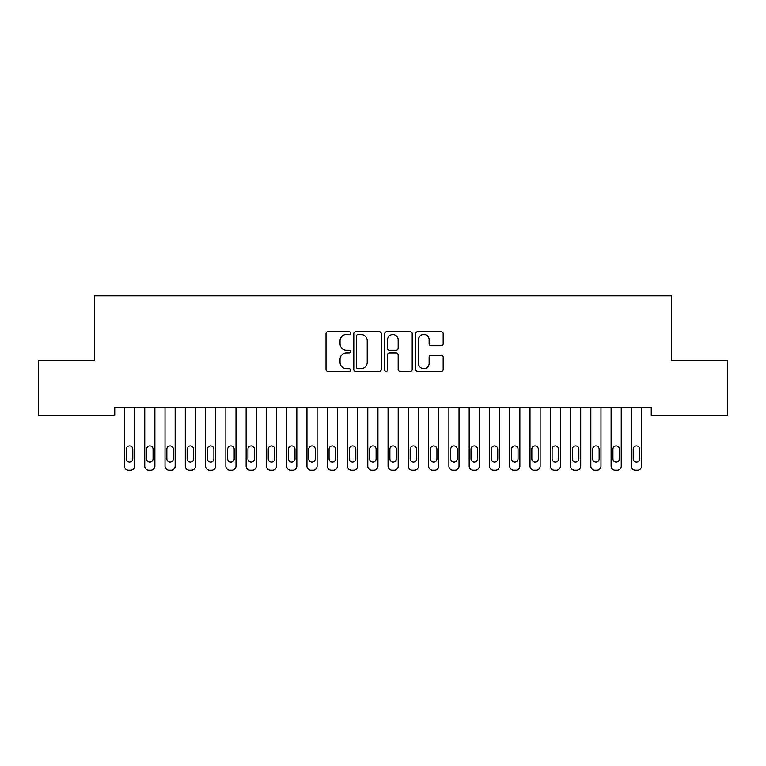 <?xml version="1.0" encoding="UTF-8"?>
<svg xmlns="http://www.w3.org/2000/svg" width="766" height="766" viewBox="0 0 766 766"><rect width="100%" height="100%" fill="white"/><g stroke="black" fill="none" stroke-linecap="round" stroke-linejoin="round"><path stroke-width="1.15" d="M350.56 333.038A1.398 1.398 0 0 0 349.162 331.649L328.02 331.649A1.992 1.992 0 0 0 326.029 333.641L326.029 369.461A1.992 1.992 0 0 0 328.02 371.453L349.162 371.453A1.398 1.398 0 0 0 350.56 370.064A1.398 1.398 0 0 0 349.162 368.666L346.433 368.666A6.367 6.367 0 0 1 340.056 362.299L340.056 359.311A6.367 6.367 0 0 1 346.433 352.944L349.162 352.944A1.398 1.398 0 0 0 350.56 351.556A1.398 1.398 0 0 0 349.162 350.158L346.433 350.158A6.367 6.367 0 0 1 340.056 343.79L340.056 340.803A6.367 6.367 0 0 1 346.433 334.436L349.162 334.436A1.398 1.398 0 0 0 350.56 333.038M441.168 345.677A1.992 1.992 0 0 0 443.16 343.685L443.16 333.641A1.992 1.992 0 0 0 441.168 331.649L417.681 331.649A1.992 1.992 0 0 0 415.689 333.641L415.689 369.461A1.992 1.992 0 0 0 417.681 371.453L441.168 371.453A1.992 1.992 0 0 0 443.16 369.461L443.16 357.32A1.992 1.992 0 0 0 441.168 355.328L431.114 355.328A1.992 1.992 0 0 0 429.123 357.32L429.123 363.343A5.324 5.324 0 0 1 423.799 368.666A5.324 5.324 0 0 1 418.475 363.343L418.475 339.759A5.324 5.324 0 0 1 423.799 334.436A5.324 5.324 0 0 1 429.123 339.759L429.123 343.685A1.992 1.992 0 0 0 431.114 345.677L441.168 345.677M651.253 407.311L114.747 407.311L114.747 415.421L38.3 415.421L38.3 360.671L94.467 360.671L94.467 295.791L671.533 295.791L671.533 360.671L727.7 360.671L727.7 415.421L651.253 415.421L651.253 407.311M381.257 333.641A1.992 1.992 0 0 0 379.266 331.649L355.778 331.649A1.992 1.992 0 0 0 353.796 333.641L353.796 369.461A1.992 1.992 0 0 0 355.778 371.453L379.266 371.453A1.992 1.992 0 0 0 381.257 369.461L381.257 333.641M386.734 331.649L410.222 331.649A1.992 1.992 0 0 1 412.204 333.641L412.204 369.461A1.992 1.992 0 0 1 410.222 371.453L400.168 371.453A1.992 1.992 0 0 1 398.176 369.461L398.176 354.936A1.992 1.992 0 0 0 396.185 352.944L389.521 352.944A1.992 1.992 0 0 0 387.529 354.936L387.529 370.064A1.398 1.398 0 0 1 386.131 371.453A1.398 1.398 0 0 1 384.743 370.064L384.743 333.641A1.992 1.992 0 0 1 386.734 331.649M357.971 334.436A1.398 1.398 0 0 0 356.583 335.824L356.583 367.278A1.398 1.398 0 0 0 357.971 368.666L360.863 368.666A6.367 6.367 0 0 0 367.23 362.299L367.23 340.803A6.367 6.367 0 0 0 360.863 334.436L357.971 334.436M398.176 339.855A5.324 5.324 0 0 0 392.853 334.531A5.324 5.324 0 0 0 387.529 339.855L387.529 348.166A1.992 1.992 0 0 0 389.521 350.158L396.185 350.158A1.992 1.992 0 0 0 398.176 348.166L398.176 339.855M134.615 407.311L134.615 466.149A4.06 4.06 0 0 1 130.555 470.209L128.535 470.209A4.06 4.06 0 0 1 124.475 466.149L124.475 407.311M132.786 458.853L132.786 449.125A3.246 3.246 0 0 0 129.54 445.879A3.246 3.246 0 0 0 126.304 449.125L126.304 458.853A3.246 3.246 0 0 0 129.54 462.099A3.246 3.246 0 0 0 132.786 458.853M154.885 407.311L154.885 466.149A4.06 4.06 0 0 1 150.835 470.209L148.805 470.209A4.06 4.06 0 0 1 144.755 466.149L144.755 407.311M153.066 458.853L153.066 449.125A3.246 3.246 0 0 0 149.82 445.879A3.246 3.246 0 0 0 146.574 449.125L146.574 458.853A3.246 3.246 0 0 0 149.82 462.099A3.246 3.246 0 0 0 153.066 458.853M175.165 407.311L175.165 466.149A4.06 4.06 0 0 1 171.115 470.209L169.085 470.209A4.06 4.06 0 0 1 165.025 466.149L165.025 407.311M173.346 458.853L173.346 449.125A3.246 3.246 0 0 0 170.1 445.879A3.246 3.246 0 0 0 166.854 449.125L166.854 458.853A3.246 3.246 0 0 0 170.1 462.099A3.246 3.246 0 0 0 173.346 458.853M195.445 407.311L195.445 466.149A4.06 4.06 0 0 1 191.385 470.209L189.355 470.209A4.06 4.06 0 0 1 185.305 466.149L185.305 407.311M193.616 458.853L193.616 449.125A3.246 3.246 0 0 0 190.37 445.879A3.246 3.246 0 0 0 187.134 449.125L187.134 458.853A3.246 3.246 0 0 0 190.37 462.099A3.246 3.246 0 0 0 193.616 458.853M215.715 407.311L215.715 466.149A4.06 4.06 0 0 1 211.665 470.209L209.635 470.209A4.06 4.06 0 0 1 205.585 466.149L205.585 407.311M213.896 458.853L213.896 449.125A3.246 3.246 0 0 0 210.65 445.879A3.246 3.246 0 0 0 207.404 449.125L207.404 458.853A3.246 3.246 0 0 0 210.65 462.099A3.246 3.246 0 0 0 213.896 458.853M235.995 407.311L235.995 466.149A4.06 4.06 0 0 1 231.945 470.209L229.915 470.209A4.06 4.06 0 0 1 225.855 466.149L225.855 407.311M234.166 458.853L234.166 449.125A3.246 3.246 0 0 0 230.93 445.879A3.246 3.246 0 0 0 227.684 449.125L227.684 458.853A3.246 3.246 0 0 0 230.93 462.099A3.246 3.246 0 0 0 234.166 458.853M256.275 407.311L256.275 466.149A4.06 4.06 0 0 1 252.215 470.209L250.185 470.209A4.06 4.06 0 0 1 246.135 466.149L246.135 407.311M254.446 458.853L254.446 449.125A3.246 3.246 0 0 0 251.2 445.879A3.246 3.246 0 0 0 247.954 449.125L247.954 458.853A3.246 3.246 0 0 0 251.2 462.099A3.246 3.246 0 0 0 254.446 458.853M276.545 407.311L276.545 466.149A4.06 4.06 0 0 1 272.495 470.209L270.465 470.209A4.06 4.06 0 0 1 266.415 466.149L266.415 407.311M274.726 458.853L274.726 449.125A3.246 3.246 0 0 0 271.48 445.879A3.246 3.246 0 0 0 268.234 449.125L268.234 458.853A3.246 3.246 0 0 0 271.48 462.099A3.246 3.246 0 0 0 274.726 458.853M296.825 407.311L296.825 466.149A4.06 4.06 0 0 1 292.765 470.209L290.745 470.209A4.06 4.06 0 0 1 286.685 466.149L286.685 407.311M294.996 458.853L294.996 449.125A3.246 3.246 0 0 0 291.76 445.879A3.246 3.246 0 0 0 288.514 449.125L288.514 458.853A3.246 3.246 0 0 0 291.76 462.099A3.246 3.246 0 0 0 294.996 458.853M317.105 407.311L317.105 466.149A4.06 4.06 0 0 1 313.045 470.209L311.015 470.209A4.06 4.06 0 0 1 306.965 466.149L306.965 407.311M315.276 458.853L315.276 449.125A3.246 3.246 0 0 0 312.03 445.879A3.246 3.246 0 0 0 308.784 449.125L308.784 458.853A3.246 3.246 0 0 0 312.03 462.099A3.246 3.246 0 0 0 315.276 458.853M337.375 407.311L337.375 466.149A4.06 4.06 0 0 1 333.325 470.209L331.295 470.209A4.06 4.06 0 0 1 327.235 466.149L327.235 407.311M335.556 458.853L335.556 449.125A3.246 3.246 0 0 0 332.31 445.879A3.246 3.246 0 0 0 329.064 449.125L329.064 458.853A3.246 3.246 0 0 0 332.31 462.099A3.246 3.246 0 0 0 335.556 458.853M357.655 407.311L357.655 466.149A4.06 4.06 0 0 1 353.595 470.209L351.575 470.209A4.06 4.06 0 0 1 347.515 466.149L347.515 407.311M355.826 458.853L355.826 449.125A3.246 3.246 0 0 0 352.59 445.879A3.246 3.246 0 0 0 349.344 449.125L349.344 458.853A3.246 3.246 0 0 0 352.59 462.099A3.246 3.246 0 0 0 355.826 458.853M377.935 407.311L377.935 466.149A4.06 4.06 0 0 1 373.875 470.209L371.845 470.209A4.06 4.06 0 0 1 367.795 466.149L367.795 407.311M376.106 458.853L376.106 449.125A3.246 3.246 0 0 0 372.86 445.879A3.246 3.246 0 0 0 369.614 449.125L369.614 458.853A3.246 3.246 0 0 0 372.86 462.099A3.246 3.246 0 0 0 376.106 458.853M398.205 407.311L398.205 466.149A4.06 4.06 0 0 1 394.155 470.209L392.125 470.209A4.06 4.06 0 0 1 388.065 466.149L388.065 407.311M396.386 458.853L396.386 449.125A3.246 3.246 0 0 0 393.14 445.879A3.246 3.246 0 0 0 389.894 449.125L389.894 458.853A3.246 3.246 0 0 0 393.14 462.099A3.246 3.246 0 0 0 396.386 458.853M418.485 407.311L418.485 466.149A4.06 4.06 0 0 1 414.425 470.209L412.405 470.209A4.06 4.06 0 0 1 408.345 466.149L408.345 407.311M416.656 458.853L416.656 449.125A3.246 3.246 0 0 0 413.41 445.879A3.246 3.246 0 0 0 410.174 449.125L410.174 458.853A3.246 3.246 0 0 0 413.41 462.099A3.246 3.246 0 0 0 416.656 458.853M438.765 407.311L438.765 466.149A4.06 4.06 0 0 1 434.705 470.209L432.675 470.209A4.06 4.06 0 0 1 428.625 466.149L428.625 407.311M436.936 458.853L436.936 449.125A3.246 3.246 0 0 0 433.69 445.879A3.246 3.246 0 0 0 430.444 449.125L430.444 458.853A3.246 3.246 0 0 0 433.69 462.099A3.246 3.246 0 0 0 436.936 458.853M459.035 407.311L459.035 466.149A4.06 4.06 0 0 1 454.985 470.209L452.955 470.209A4.06 4.06 0 0 1 448.895 466.149L448.895 407.311M457.216 458.853L457.216 449.125A3.246 3.246 0 0 0 453.97 445.879A3.246 3.246 0 0 0 450.724 449.125L450.724 458.853A3.246 3.246 0 0 0 453.97 462.099A3.246 3.246 0 0 0 457.216 458.853M479.315 407.311L479.315 466.149A4.06 4.06 0 0 1 475.255 470.209L473.235 470.209A4.06 4.06 0 0 1 469.175 466.149L469.175 407.311M477.486 458.853L477.486 449.125A3.246 3.246 0 0 0 474.24 445.879A3.246 3.246 0 0 0 471.004 449.125L471.004 458.853A3.246 3.246 0 0 0 474.24 462.099A3.246 3.246 0 0 0 477.486 458.853M499.585 407.311L499.585 466.149A4.06 4.06 0 0 1 495.535 470.209L493.505 470.209A4.06 4.06 0 0 1 489.455 466.149L489.455 407.311M497.766 458.853L497.766 449.125A3.246 3.246 0 0 0 494.52 445.879A3.246 3.246 0 0 0 491.274 449.125L491.274 458.853A3.246 3.246 0 0 0 494.52 462.099A3.246 3.246 0 0 0 497.766 458.853M519.865 407.311L519.865 466.149A4.06 4.06 0 0 1 515.815 470.209L513.785 470.209A4.06 4.06 0 0 1 509.725 466.149L509.725 407.311M518.046 458.853L518.046 449.125A3.246 3.246 0 0 0 514.8 445.879A3.246 3.246 0 0 0 511.554 449.125L511.554 458.853A3.246 3.246 0 0 0 514.8 462.099A3.246 3.246 0 0 0 518.046 458.853M540.145 407.311L540.145 466.149A4.06 4.06 0 0 1 536.085 470.209L534.055 470.209A4.06 4.06 0 0 1 530.005 466.149L530.005 407.311M538.316 458.853L538.316 449.125A3.246 3.246 0 0 0 535.07 445.879A3.246 3.246 0 0 0 531.834 449.125L531.834 458.853A3.246 3.246 0 0 0 535.07 462.099A3.246 3.246 0 0 0 538.316 458.853M560.415 407.311L560.415 466.149A4.06 4.06 0 0 1 556.365 470.209L554.335 470.209A4.06 4.06 0 0 1 550.285 466.149L550.285 407.311M558.596 458.853L558.596 449.125A3.246 3.246 0 0 0 555.35 445.879A3.246 3.246 0 0 0 552.104 449.125L552.104 458.853A3.246 3.246 0 0 0 555.35 462.099A3.246 3.246 0 0 0 558.596 458.853M580.695 407.311L580.695 466.149A4.06 4.06 0 0 1 576.645 470.209L574.615 470.209A4.06 4.06 0 0 1 570.555 466.149L570.555 407.311M578.866 458.853L578.866 449.125A3.246 3.246 0 0 0 575.63 445.879A3.246 3.246 0 0 0 572.384 449.125L572.384 458.853A3.246 3.246 0 0 0 575.63 462.099A3.246 3.246 0 0 0 578.866 458.853M600.975 407.311L600.975 466.149A4.06 4.06 0 0 1 596.915 470.209L594.885 470.209A4.06 4.06 0 0 1 590.835 466.149L590.835 407.311M599.146 458.853L599.146 449.125A3.246 3.246 0 0 0 595.9 445.879A3.246 3.246 0 0 0 592.654 449.125L592.654 458.853A3.246 3.246 0 0 0 595.9 462.099A3.246 3.246 0 0 0 599.146 458.853M621.245 407.311L621.245 466.149A4.06 4.06 0 0 1 617.195 470.209L615.165 470.209A4.06 4.06 0 0 1 611.115 466.149L611.115 407.311M619.426 458.853L619.426 449.125A3.246 3.246 0 0 0 616.18 445.879A3.246 3.246 0 0 0 612.934 449.125L612.934 458.853A3.246 3.246 0 0 0 616.18 462.099A3.246 3.246 0 0 0 619.426 458.853M641.525 407.311L641.525 466.149A4.06 4.06 0 0 1 637.465 470.209L635.445 470.209A4.06 4.06 0 0 1 631.385 466.149L631.385 407.311M639.696 458.853L639.696 449.125A3.246 3.246 0 0 0 636.46 445.879A3.246 3.246 0 0 0 633.214 449.125L633.214 458.853A3.246 3.246 0 0 0 636.46 462.099A3.246 3.246 0 0 0 639.696 458.853"/></g></svg>
